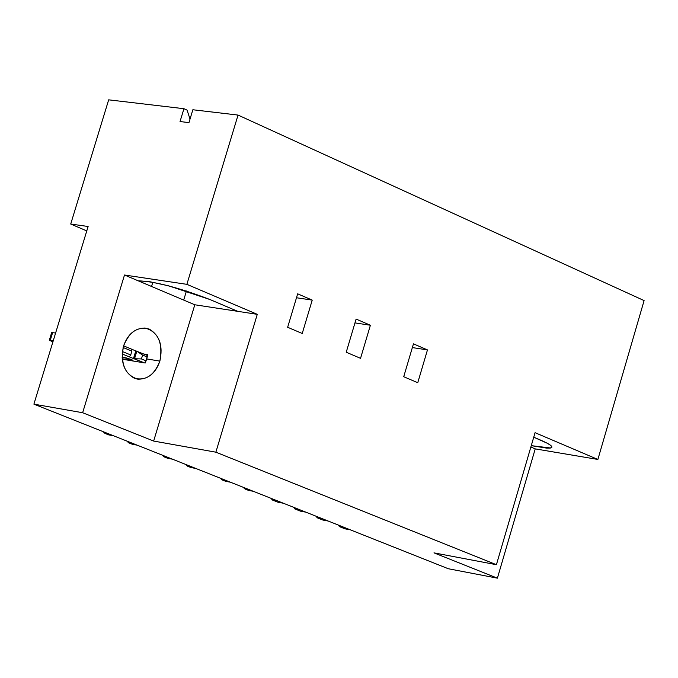 <?xml version="1.0" encoding="UTF-8"?>
<svg xmlns="http://www.w3.org/2000/svg" width="678" height="678" viewBox="0 0 678 678"><rect width="100%" height="100%" fill="white"/><g stroke="black" fill="none" stroke-linecap="round" stroke-linejoin="round"><path stroke-width="1.02" d="M190.026 119.082L187.069 110.124L183.941 108.7L180.034 121.54L188.959 122.616L192.857 109.751L238.046 115.074L186.874 284.336L124.498 275.014L194.806 304.778L257.276 314.329L186.874 284.336L257.276 314.329L215.867 452.184L496.415 564.698L535.061 432.683L597.877 459.447L644.1 300.591L238.046 115.074L644.1 300.591L597.877 459.447L535.061 432.683L496.415 564.698L433.979 552.867L497.398 578.165L448.328 568.749L33.9 404.147L82.64 412.724L153.652 441.056L194.806 304.778L138.278 280.845L149.652 281.684L168.737 285.87L209.883 299.498L237.749 311.346L209.883 299.498C178.483 287.54 154.618 281.328 138.278 280.845L124.498 275.014L82.64 412.724L124.498 275.014L186.874 284.336L238.046 115.074L192.857 109.751L188.959 122.616L180.034 121.54L183.941 108.7L187.069 110.124L190.026 119.082M152.838 282.243L151.558 286.463L152.838 282.243M183.704 300.074L186.45 290.989L183.704 300.074M145.219 363.001L147.745 354.67L146.745 358.942L159.872 361.103C154.253 375.366 145.728 381.07 134.295 378.214C123.803 372.137 120.209 361.442 123.515 346.119C129.21 331.788 137.761 326.11 149.185 329.084C159.601 335.212 163.169 345.882 159.872 361.103C163.11 342.873 158.194 331.847 145.126 328.033C134.905 328.152 127.701 334.178 123.515 346.119C120.269 364.281 125.133 375.307 138.092 379.197C148.397 379.171 155.652 373.137 159.872 361.103L146.745 358.942L145.219 363.001L122.201 359.213L145.219 363.001M413.453 343.856L403.715 376.722L413.453 343.856L427.462 349.916L413.453 343.856M412.351 347.577L427.462 349.916L412.351 347.577M417.758 382.706L427.462 349.916L417.758 382.706L403.715 376.722L417.758 382.706M356.111 319.075L346.229 352.229L356.111 319.075L370.391 325.245L356.111 319.075M354.967 322.906L370.391 325.245L354.967 322.906M360.543 358.331L370.391 325.245L360.543 358.331L346.229 352.229L360.543 358.331M312.227 300.108L296.489 297.761L312.227 300.108L297.667 293.82L287.65 327.271L297.667 293.82L312.227 300.108L302.235 333.483L312.227 300.108M302.235 333.483L287.65 327.271L302.235 333.483M108.675 99.835L183.941 108.7L108.675 99.835L70.715 224.037L86.776 230.91L70.715 224.037L108.675 99.835M88.123 226.503L70.715 224.037L88.123 226.503L33.9 404.147L88.123 226.503M530.857 447.031L535.222 448.878L597.877 459.447L535.222 448.878L497.398 578.165L535.222 448.878L530.857 447.031M533.739 437.2L540.688 440.149C550.621 444.471 553.926 447.09 550.604 448.005L531.264 445.658L546.68 448.116L550.189 448.073L551.96 447.09L550.79 445.463L547.341 443.285L533.739 437.2M143.948 354.043L147.745 354.67L143.948 354.043M248.58 490.414L244.995 488.991L243.063 487.228L244.995 488.991L248.58 490.414L253.301 491.287L248.58 490.414M249.707 489.863L244.995 488.991L249.707 489.863M222.079 479.897L225.698 481.338L230.418 482.202L225.698 481.338L222.079 479.897L220.164 478.126L222.079 479.897L226.799 480.761L222.079 479.897M191.06 467.583L187.399 466.125L185.484 464.354L187.399 466.125L191.06 467.583L195.764 468.439L191.06 467.583M192.111 466.989L187.399 466.125L192.111 466.989M164.059 456.862L167.746 458.328L172.458 459.175L167.746 458.328L164.059 456.862L162.144 455.082L164.059 456.862L168.771 457.718L164.059 456.862M132.447 444.31L128.718 442.836L126.811 441.056L128.718 442.836L132.447 444.31L137.159 445.158L132.447 444.31M133.43 443.675L128.718 442.836L133.43 443.675M104.946 433.395L108.7 434.886L113.404 435.725L108.7 434.886L104.946 433.395L103.039 431.606L104.946 433.395L109.641 434.234L104.946 433.395M131.617 349.229L147.584 355.543L131.617 349.229M51.664 332.576L55.604 333.025L51.664 332.576M123.599 345.856L131.634 349.17L131.888 351.111L130.718 354.967L129.295 356.874L122.108 353.924L133.481 358.543L129.295 356.874L130.718 354.967L122.345 351.526L130.718 354.967L131.888 351.111L131.634 349.17L123.599 345.856M53.274 340.661L49.333 340.229L52.909 341.865L49.341 340.17L50.316 340.178L52.647 332.551L50.316 340.178L53.274 340.661M122.065 357.204L131.659 359.459L132.159 360.264L122.167 358.823L132.998 360.255L126.286 357.899L122.065 357.204M144.346 362.857L133.481 358.543L135.812 350.84L133.481 358.543L134.575 358.747L136.744 351.077L142.609 355.094L147.27 357.009L142.609 355.094L136.863 351.187L134.405 358.781L144.346 362.857M123.125 347.509L131.888 351.111L123.125 347.509M146.101 360.857L141.439 358.942L134.575 358.747L141.439 358.942L142.609 355.094L141.439 358.942L146.101 360.857M344.992 528.832L350.373 529.84L344.992 528.832L339.424 526.62L344.992 528.832M344.797 527.628L339.424 526.62L344.797 527.628M339.72 525.611L339.424 526.62L338.288 525.043L339.424 526.62L339.72 525.611M322.821 520.026L328.194 521.035L322.821 520.026L317.202 517.797L322.821 520.026M322.584 518.806L317.202 517.797L322.584 518.806M317.507 516.789L317.202 517.797L316.084 516.229L317.202 517.797L317.507 516.789M300.481 511.161L305.854 512.161L300.481 511.161L294.828 508.915L300.481 511.161M300.201 509.915L294.828 508.915L300.201 509.915M295.133 507.907L294.828 508.915L293.718 507.339L294.828 508.915L295.133 507.907M277.98 502.229L283.353 503.229L277.98 502.229L272.285 499.966L277.98 502.229M277.658 500.966L272.285 499.966L277.658 500.966M272.59 498.949L272.285 499.966L271.192 498.389L272.285 499.966L272.59 498.949M153.652 441.056L82.64 412.724L33.9 404.147L448.328 568.749L497.398 578.165L433.979 552.867L496.415 564.698L215.867 452.184L153.652 441.056L215.867 452.184L257.276 314.329L194.806 304.778L153.652 441.056M138.092 379.197L136.778 378.977M49.341 340.17L51.672 332.534"/></g></svg>
